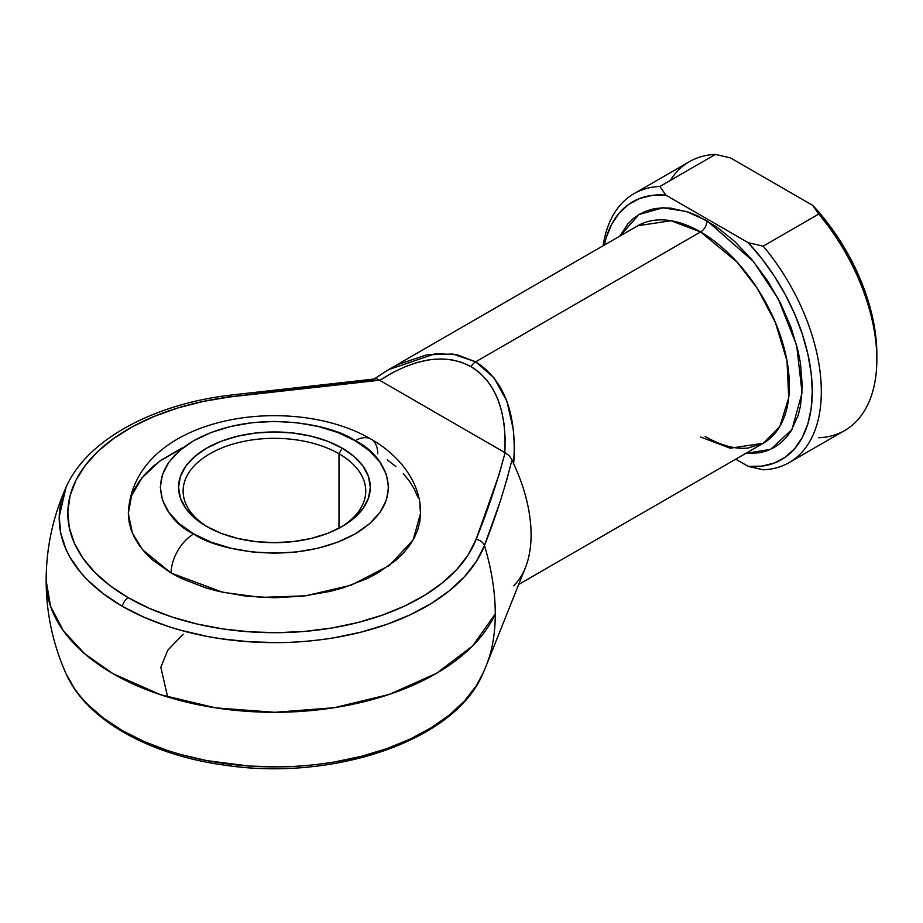 <?xml version="1.0" encoding="UTF-8"?>
<svg xmlns="http://www.w3.org/2000/svg" width="923" height="923" viewBox="0 0 923 923"><rect width="100%" height="100%" fill="white"/><g stroke="black" fill="none" stroke-linecap="round" stroke-linejoin="round"><path stroke-width="1.38" d="M66.202 486.963A215.221 124.259 0 0 0 122.24 606.249A9.126 5.273 -60 0 1 128.332 597.758A206.614 119.286 180 0 1 76.021 480.133A206.614 119.286 180 0 1 229.342 396.994A9.126 1.627 -97.4 0 0 228.177 395.39A9.126 1.627 82.6 0 1 229.342 396.994L202.898 401.493L177.735 407.989L154.291 416.365L132.981 426.461L114.198 438.102L98.253 451.082L85.458 465.18L76.021 480.133L70.113 495.674L67.841 511.538L69.248 527.437L74.302 543.082L82.932 558.196L94.954 572.514L110.183 585.782L128.332 597.758L149.076 608.234L172.059 617.025L196.864 623.971L223.043 628.955L250.145 631.874L277.673 632.682L305.144 631.378L332.072 627.963L357.962 622.517L382.376 615.122L404.874 605.926L425.041 595.07L442.532 582.771L457.023 569.237L468.273 554.711L476.072 539.436L499.089 474.549L505.089 452.731L379.538 380.241L304.163 387.798L229.342 396.994L379.538 380.241L377.842 379.307M338.995 453.77A91.308 52.715 0 0 0 210.663 453.308A91.308 52.715 0 0 0 208.286 527.391A91.308 52.715 180 0 1 183.123 491.048A91.308 52.715 180 0 1 239.484 442.336A91.308 52.715 180 0 1 338.995 453.77L338.995 528.233L338.995 453.77A91.308 52.715 180 0 1 365.75 491.048A91.308 52.715 180 0 1 340.575 527.391A91.308 52.715 0 0 0 338.995 453.77L342.225 448.174L338.995 453.77M206.637 526.456L206.637 526.456A95.877 55.357 180 0 1 206.637 448.174A95.877 55.357 180 0 1 342.225 448.174L354.155 456.562L363.016 466.127L368.473 476.51L370.308 487.309L368.473 498.108L363.016 508.504L354.155 518.068L342.225 526.456L327.7 533.344L311.12 538.455L293.133 541.605L274.431 542.666L255.729 541.605L237.742 538.455L221.162 533.344L206.637 526.456L194.707 518.068L185.846 508.504L180.4 498.108L178.554 487.309L180.4 476.51L185.846 466.127L194.707 456.562L206.637 448.174L221.162 441.286L237.742 436.175L255.729 433.025L274.431 431.964L293.133 433.025L311.12 436.175L327.7 441.286L342.225 448.174A95.877 55.357 180 0 1 342.225 526.456A95.877 55.357 180 0 1 206.637 526.456M183.815 447.24L159.541 461.304L141.819 478.01L131.528 495.859L128.332 513.407L132.404 533.182L142.592 549.762L171.124 573.056A31.959 18.448 -60 0 1 193.726 533.909C166.867 522.153 135.081 475.841 193.726 440.721C254.563 406.858 334.772 425.215 355.147 440.721L337.841 432.518L318.112 426.438L296.698 422.688L274.431 421.419L252.164 422.688L230.75 426.438L211.021 432.518L193.726 440.721L179.524 450.701L168.978 462.1L162.483 474.457L160.29 487.309L162.483 500.174L168.978 512.53L179.524 523.929L193.726 533.909L211.021 542.113L230.75 548.193L252.164 551.942L274.431 553.212L296.698 551.942L318.112 548.193L337.841 542.113L355.147 533.909L369.338 523.929L379.884 512.53L386.379 500.174L388.571 487.309L386.379 474.457L379.884 462.1L369.338 450.701L355.147 440.721A31.959 18.448 -60 0 1 371.127 439.14A31.959 18.448 120 0 0 355.147 440.721C381.995 452.478 413.781 498.789 355.147 533.909C294.299 567.772 214.09 549.416 193.726 533.909A31.959 18.448 120 0 0 171.124 573.056L222.639 592.278L260.897 597.4L305.686 595.808L351.317 585.136L389.471 565.407L413.158 539.874L420.53 513.407L419.827 521.68L417.727 529.871L414.242 537.89L409.408 545.689L403.282 553.177L395.909 560.273L377.738 573.056L367.112 578.617L343.298 587.801L330.342 591.343L302.94 596.143L274.431 597.758L245.933 596.143L218.52 591.343L205.564 587.801L181.75 578.617L171.124 573.056L152.953 560.273L145.58 553.177L139.454 545.689L134.62 537.89L131.135 529.871L129.035 521.68L128.332 513.407L129.035 505.146L131.135 496.955L134.62 488.925L139.454 481.125L145.58 473.649L152.953 466.542L161.49 459.896L181.75 448.209M700.58 436.994L730.174 448.22L763.356 443.213A125.551 72.49 -120 0 0 782.6 342.606A125.551 72.49 -120 0 0 700.58 231.961A9.126 5.273 120 0 0 707.041 220.782L753.468 261.532L778.193 298.729L796.676 345.375L802.075 392.771L791.969 429.53L770.717 449.282L745.438 453.551L759.952 452.731L767.451 450.643L774.374 447.39L780.662 443.017L786.223 437.56L791.034 431.087L798.176 415.292L800.449 406.132L802.272 385.733L800.449 363.224L798.176 351.444L791.034 327.4L780.662 303.482L767.451 280.627L751.933 259.686L734.685 241.48L716.375 226.7L697.707 215.913L688.454 212.163L670.594 208.102L662.137 207.848L654.13 208.76L646.619 210.859L639.697 214.113L633.42 218.486L627.848 223.931L619.887 236.092L638.97 214.528L662.876 207.813L686.435 211.482L707.041 220.782A9.126 5.273 -60 0 1 700.58 231.961L670.986 220.735L637.805 225.743L388.768 369.523L399.082 364.1L426.888 354.801L452.881 354.04L475.657 361.816L493.955 377.749L506.796 400.94L513.488 430.153L514.399 446.524L513.661 463.796A125.551 72.49 60 0 1 513.661 585.782M388.387 369.742L435.564 353.613L457.093 354.778L475.657 361.816A9.126 5.273 120 0 0 471.088 366.639L461.754 362.358L451.566 359.774L440.652 358.932L429.126 359.832L417.138 362.462L404.828 366.812L392.321 372.8L379.78 380.38L504.835 452.593L505.135 437.94L504.073 424.107L501.674 411.266L497.97 399.567L492.986 389.148L486.802 380.114L479.464 372.58L471.088 366.639A9.126 5.273 -60 0 1 475.657 361.816L700.58 231.961L475.657 361.816C504.385 380.114 517.053 414.104 513.661 463.796L511.988 459.804L513.661 463.796A125.551 72.49 -120 0 1 525.441 567.576L486.409 665.229A197.014 113.748 -120 0 0 495.282 613.864A197.014 113.748 60 0 1 486.409 665.229A197.014 113.748 60 0 1 485.936 666.394A197.014 113.748 -120 0 0 486.409 665.229L482.821 673.709C455.143 740.546 333.641 781.562 224.9 765.19C149.526 755.037 86.139 719.778 66.041 673.709L74.948 689.296L80.786 696.877L87.477 704.203L103.341 718.025L122.24 730.508L143.861 741.423L167.79 750.572L180.504 754.449L207.121 760.667L249.129 766.044L277.811 766.886C295.037 766.875 313.924 765.236 334.472 761.971L361.447 756.295L386.875 748.599L410.308 739.011L431.318 727.705L449.536 714.898L464.638 700.799L476.349 685.662L483.306 672.625M113.01 673.709A228.281 131.793 180 0 1 46.15 580.509L50.534 606.226L63.525 630.951L84.628 653.738L113.01 673.709L160.44 694.696L215.67 707.872L274.939 712.314L334.172 707.71L389.298 694.408L436.567 673.294L472.714 645.823L495.282 613.864A228.281 131.793 180 0 1 334.172 707.71A228.281 131.793 180 0 1 113.01 673.709L113.01 673.709M387.372 459.896L395.909 466.542M403.282 473.649L409.408 481.125L414.242 488.925L417.727 496.955M419.827 505.146L420.53 513.407C421.303 487.667 404.712 458.558 371.127 439.14A31.959 18.448 -60 0 1 377.738 453.77M518.68 584.467L763.356 443.213L779.889 426.345L788.715 397.755L786.996 360.881L775.332 322.323L757.275 288.311L737.027 262.04L700.58 231.961A125.551 72.49 -120 0 0 637.805 225.743M388.375 369.754L374.138 378.972M336.572 383.472L373.261 379.711M263.736 392.333L300.09 387.752M499.666 502.977L484.471 545.493A197.014 113.748 60 0 1 495.282 613.864C495.247 592.312 491.636 569.514 484.471 545.493L476.349 561.403L464.638 576.529L449.536 590.628L431.318 603.446L410.308 614.753L386.875 624.329L361.447 632.036L334.472 637.712C313.924 640.977 295.037 642.616 277.811 642.627L249.129 641.773L220.909 638.739L207.121 636.409L180.504 630.178L167.79 626.313L143.861 617.164L122.24 606.249L103.341 593.766L87.477 579.944L80.786 572.606L69.998 557.25L65.971 549.289L60.699 532.986L59.234 516.43L66.041 487.321C86.416 440.559 151.43 404.978 228.177 395.39L375.615 378.857M377.311 379.088L379.78 380.38C415.108 357.686 445.544 353.105 471.088 366.639C495.582 381.995 506.831 410.643 504.835 452.593L509.058 455.501L511.988 459.804L509.058 455.501L505.089 452.731C497.347 481.852 487.667 510.754 476.072 539.436A9.126 7.28 21.2 0 1 484.471 545.493A9.126 7.28 -158.8 0 0 476.072 539.436A206.614 119.286 180 0 1 332.072 627.963A206.614 119.286 180 0 1 128.332 597.758A9.126 5.273 120 0 0 122.24 606.249A215.221 124.259 0 0 0 334.472 637.712A215.221 124.259 0 0 0 484.471 545.493C495.593 517.365 504.766 488.809 511.988 459.804L506.369 481.506M763.206 246.129A155.237 89.623 60 0 1 789.177 462.573A155.237 89.623 60 0 1 763.206 469.795A155.237 89.623 -120 0 0 821.32 391.514A155.237 89.623 -120 0 0 763.206 246.129L748.218 242.691L761.879 258.694L774.374 276.231L785.427 294.922L794.818 314.385L802.341 334.195L807.821 353.936L811.155 373.169L812.286 391.514L811.155 408.554L807.821 423.945L802.341 437.34L794.818 448.474L785.427 457.093L774.374 463.023L761.879 466.138L748.218 466.369L735.735 459.158L748.218 466.369L763.206 469.795L748.218 466.369A148.845 85.931 60 0 0 812.286 391.514A148.845 85.931 60 0 0 748.218 242.691L665.852 195.134L748.218 242.691L763.206 246.129L818.736 214.067L763.206 246.129M789.177 462.573L844.695 430.51A155.237 89.623 -120 0 0 818.736 214.067A155.237 89.623 60 0 1 876.85 359.451A155.237 89.623 60 0 1 818.736 437.733M670.236 180.516A155.237 89.623 60 0 1 715.429 154.418L659.899 186.481L665.852 195.134A148.845 85.931 60 0 0 604.288 245.091L606.249 237.557L611.741 224.151L619.252 213.028L628.644 204.41L639.697 198.48L652.192 195.364L665.852 195.134L659.899 186.481A155.237 89.623 -120 0 0 603.134 245.76A155.237 89.623 60 0 1 633.939 193.703A155.237 89.623 60 0 1 659.899 186.481L715.429 154.418A155.237 89.623 -120 0 0 689.469 161.64L633.939 193.703M876.85 354.236L875.731 335.891L872.385 316.658L866.905 296.918L859.382 277.108L850.002 257.644L838.938 238.953L826.454 221.416L812.794 205.414L730.416 157.856L812.794 205.414L818.736 214.067L812.794 205.414A148.845 85.931 -120 0 1 876.85 354.236L876.85 359.451M715.429 154.418L730.416 157.856L715.429 154.418M183.123 634.17L167.698 650.346L160.833 667.317L167.663 697.003M482.452 674.517A215.221 124.259 180 0 1 269.401 766.863A215.221 124.259 180 0 1 64.056 668.875M227.462 397.121A9.126 1.627 82.6 0 1 228.177 395.39M376.307 378.857L375.326 378.892L376.307 378.857M66.041 673.709C52.865 644.058 46.231 612.987 46.15 580.509C46.231 548.054 52.853 516.984 66.041 487.321M763.356 443.213L748.161 448.036C735.585 449.432 721.244 445.601 705.149 436.544M371.127 439.14C289.268 391.444 132.6 416.585 128.332 513.407"/></g></svg>
